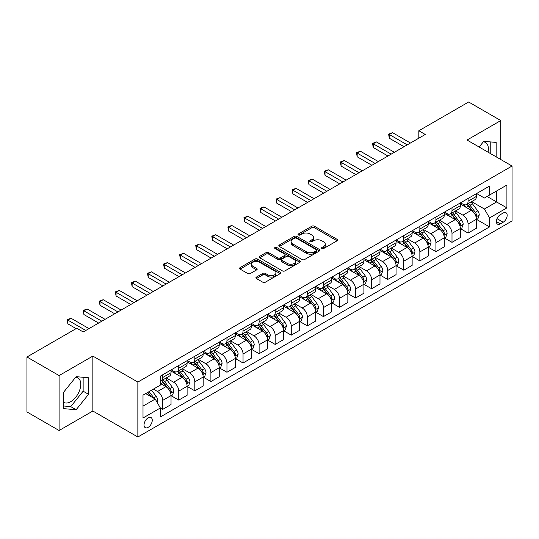 <?xml version="1.0" encoding="UTF-8"?>
<svg xmlns="http://www.w3.org/2000/svg" width="539" height="539" viewBox="0 0 539 539"><rect width="100%" height="100%" fill="white"/><g stroke="black" fill="none" stroke-linecap="round" stroke-linejoin="round"><path stroke-width="0.81" d="M321.904 248.533A1.246 0.721 0 0 0 323.669 248.533L337.084 240.785A1.785 1.031 0 0 0 337.603 240.057A1.785 1.031 0 0 0 337.084 239.329L314.365 226.212A1.785 1.031 0 0 0 311.838 226.212L298.424 233.953A1.246 0.721 0 0 0 298.06 234.465A1.246 0.721 0 0 0 298.424 234.977A1.246 0.721 0 0 0 300.196 234.977L301.928 233.973A5.713 3.295 0 0 1 310.006 233.973L311.899 235.065A5.713 3.295 0 0 1 313.577 237.396A5.713 3.295 0 0 1 311.899 239.734L310.168 240.731A1.246 0.721 0 0 0 309.797 241.243A1.246 0.721 0 0 0 310.168 241.755A1.246 0.721 0 0 0 311.933 241.755L313.671 240.751A5.713 3.295 0 0 1 321.749 240.751L323.643 241.843A5.713 3.295 0 0 1 325.313 244.174A5.713 3.295 0 0 1 323.643 246.505L321.904 247.509A1.246 0.721 0 0 0 321.54 248.021A1.246 0.721 0 0 0 321.904 248.533L321.904 247.509M63.723 402.417A14.182 8.186 120 0 0 70.737 401.663A14.182 8.186 120 0 0 80.001 389.165A14.182 8.186 120 0 0 77.825 377.799A14.182 8.186 120 0 0 75.736 377.159M148.144 427.353A5.821 3.362 120 0 0 151.944 422.226A5.821 3.362 120 0 0 151.055 417.563A5.821 3.362 120 0 0 148.144 417.853A5.821 3.362 120 0 0 144.344 422.98A5.821 3.362 120 0 0 145.234 427.643A5.821 3.362 120 0 0 148.144 427.353M483.362 141.818A14.182 8.186 -60 0 1 485.45 142.458A14.182 8.186 -60 0 1 488.044 152.166M256.429 277.08A1.785 1.031 0 0 0 255.904 277.807A1.785 1.031 0 0 0 256.429 278.535L262.803 282.214A1.785 1.031 0 0 0 265.329 282.214L280.219 273.617A1.785 1.031 0 0 0 280.745 272.889A1.785 1.031 0 0 0 280.219 272.161L257.501 259.043A1.785 1.031 0 0 0 254.974 259.043L240.084 267.64A1.785 1.031 0 0 0 239.559 268.368A1.785 1.031 0 0 0 240.084 269.096L247.785 273.542A1.785 1.031 0 0 0 250.305 273.542L256.679 269.864A1.785 1.031 0 0 0 257.204 269.136A1.785 1.031 0 0 0 256.679 268.409L252.865 266.199A4.777 2.756 0 0 1 251.464 264.251A4.777 2.756 0 0 1 254.415 261.705A4.777 2.756 0 0 1 259.616 262.304L274.573 270.935A4.777 2.756 0 0 1 275.968 272.889A4.777 2.756 0 0 1 273.024 275.436A4.777 2.756 0 0 1 267.822 274.836L265.329 273.394A1.785 1.031 0 0 0 262.803 273.394L256.429 277.08L256.429 278.535M92.849 356.084L59.095 375.568L26.95 357.007L26.95 411.951L59.095 430.506L92.849 411.021L137.856 437.001L137.856 382.063L92.849 356.084L92.849 411.021M500.798 159.531L500.798 120.554L467.043 140.046L512.05 166.025L137.856 382.063M500.798 120.554L468.654 101.999L418.823 130.761L418.823 138.186M26.95 357.007L76.781 328.244L83.208 331.957L425.251 134.474L418.823 130.761M302.056 259.549A1.785 1.031 0 0 0 304.582 259.549L319.472 250.952A1.785 1.031 0 0 0 319.998 250.224A1.785 1.031 0 0 0 319.472 249.496L296.753 236.378A1.785 1.031 0 0 0 294.233 236.378L279.337 244.976A1.785 1.031 0 0 0 278.811 245.703A1.785 1.031 0 0 0 279.337 246.438L302.056 259.549M275.483 248.802A1.246 0.721 0 0 1 276.75 248.978L276.75 247.489L299.846 260.829A1.785 1.031 0 0 1 300.371 261.556A1.785 1.031 0 0 1 299.846 262.284L284.956 270.881A1.785 1.031 0 0 1 282.429 270.881L259.71 257.763L259.71 256.308A1.785 1.031 0 0 0 259.185 257.036A1.785 1.031 0 0 0 259.71 257.763M259.71 256.308L266.084 252.629A1.785 1.031 0 0 1 268.611 252.629L277.821 257.945A1.785 1.031 0 0 0 280.347 257.945L284.572 255.506A1.785 1.031 0 0 0 285.097 254.779A1.785 1.031 0 0 0 284.572 254.051L274.984 248.513A1.246 0.721 0 0 1 274.614 248.001A1.246 0.721 0 0 1 275.389 247.334A1.246 0.721 0 0 1 276.75 247.489M503.177 213.02L500.347 214.657A5.639 3.254 120 0 0 496.668 219.622A5.639 3.254 120 0 0 497.531 224.143A5.639 3.254 120 0 0 500.347 223.86L503.177 222.23A5.639 3.254 120 0 0 506.862 217.257A5.639 3.254 120 0 0 505.993 212.743A5.639 3.254 120 0 0 503.177 213.02M137.856 437.001L512.05 220.963L512.05 166.025M476.624 193.535L484.406 198.029L489.547 195.057L489.547 186.07L160.359 376.128L160.359 385.109L143.003 395.134L143.003 418.001L160.359 407.976L160.359 416.957L489.547 226.906L489.547 217.924L484.406 209.011L471.618 201.633M489.547 195.057L506.909 185.032L506.909 207.899L489.547 217.924M59.095 375.568L59.095 430.506M487.101 196.465L496.621 201.963L496.621 190.974L506.909 185.032M484.406 209.011L496.621 201.963L506.909 207.899M143.003 406.123L155.219 399.069L145.698 393.571M160.359 408.05L162.677 409.384L162.677 400.403A7.277 4.197 -120 0 0 157.529 391.496L153.42 389.118M162.677 409.384L171.031 404.56L171.031 395.579A7.277 4.197 -120 0 0 165.891 386.672L160.359 383.478M171.227 395.761L178.746 400.106L178.746 391.125A7.277 4.197 -120 0 0 173.605 382.212L166.221 377.954M178.746 400.106L187.107 395.282L187.107 386.301A7.277 4.197 -120 0 0 181.966 377.388L171.031 371.081M187.302 386.483L194.822 390.829L194.822 381.841A7.277 4.197 -120 0 0 189.681 372.934L182.297 368.669M194.822 390.829L203.183 385.998L203.183 377.017A7.277 4.197 -120 0 0 198.035 368.11L187.107 361.797M203.371 377.206L210.897 381.545L210.897 372.564A7.277 4.197 -120 0 0 205.75 363.657L198.365 359.392M210.897 381.545L219.252 376.721L219.252 367.739A7.277 4.197 -120 0 0 214.111 358.833L203.183 352.519M219.447 367.921L226.966 372.267L226.966 363.286A7.277 4.197 -120 0 0 221.825 354.372L214.441 350.114M226.966 372.267L235.327 367.443L235.327 358.455A7.277 4.197 -120 0 0 230.187 349.548L219.252 343.242M235.523 358.644L243.042 362.99L243.042 354.002A7.277 4.197 -120 0 0 237.901 345.095L230.517 340.83M243.042 362.99L251.403 358.159L251.403 349.178A7.277 4.197 -120 0 0 246.256 340.271L235.327 333.958M251.592 349.366L259.118 353.705L259.118 344.724A7.277 4.197 -120 0 0 253.97 335.817L246.586 331.552M259.118 353.705L267.472 348.881L267.472 339.9A7.277 4.197 -120 0 0 262.331 330.986L251.403 324.68M267.667 340.082L275.193 344.428L275.193 335.447A7.277 4.197 -120 0 0 270.046 326.533L262.661 322.268M275.193 344.428L283.548 339.604L283.548 330.616A7.277 4.197 -120 0 0 278.407 321.709L267.472 315.396M283.743 330.805L291.262 335.15L291.262 326.162A7.277 4.197 -120 0 0 286.121 317.255L278.737 312.991M291.262 335.15L299.623 330.319L299.623 321.338A7.277 4.197 -120 0 0 294.476 312.431L283.548 306.118M299.812 321.527L307.338 325.866L307.338 316.885A7.277 4.197 -120 0 0 302.19 307.978L294.806 303.713M307.338 325.866L315.692 321.042L315.692 312.061A7.277 4.197 -120 0 0 310.552 303.147L299.623 296.841M315.888 312.243L323.413 316.588L323.413 307.601A7.277 4.197 -120 0 0 318.266 298.694L310.882 294.429M323.413 316.588L331.768 311.764L331.768 302.777A7.277 4.197 -120 0 0 326.627 293.87L315.692 287.556M331.963 302.965L339.482 307.304L339.482 298.323A7.277 4.197 -120 0 0 334.342 289.416L326.957 285.151M339.482 307.304L347.844 302.48L347.844 293.499A7.277 4.197 -120 0 0 342.696 284.592L331.768 278.279M348.032 293.681L355.558 298.027L355.558 289.045A7.277 4.197 -120 0 0 350.417 280.132L343.026 275.874M355.558 298.027L363.919 293.203L363.919 284.221A7.277 4.197 -120 0 0 358.772 275.308L347.844 269.001M364.108 284.403L371.634 288.749L371.634 279.761A7.277 4.197 -120 0 0 366.486 270.854L359.102 266.589M371.634 288.749L379.988 283.918L379.988 274.937A7.277 4.197 -120 0 0 374.848 266.03L363.919 259.717M380.184 275.126L387.703 279.465L387.703 270.484A7.277 4.197 -120 0 0 382.562 261.577L375.178 257.312M387.703 279.465L396.064 274.641L396.064 265.66A7.277 4.197 -120 0 0 390.916 256.753L379.988 250.44M396.259 265.842L403.778 270.187L403.778 261.206A7.277 4.197 -120 0 0 398.638 252.292L391.247 248.034M403.778 270.187L412.14 265.363L412.14 256.375A7.277 4.197 -120 0 0 406.992 247.468L396.064 241.162M412.328 256.564L419.854 260.91L419.854 251.922A7.277 4.197 -120 0 0 414.707 243.015L407.322 238.75M419.854 260.91L428.209 256.079L428.209 247.098A7.277 4.197 -120 0 0 423.068 238.191L412.14 231.878M428.404 247.286L435.923 251.625L435.923 242.644A7.277 4.197 -120 0 0 430.782 233.737L423.398 229.473M435.923 251.625L444.284 246.801L444.284 237.82A7.277 4.197 -120 0 0 439.144 228.907L428.209 222.6M444.48 238.002L451.999 242.348L451.999 233.367A7.277 4.197 -120 0 0 446.858 224.453L439.474 220.188M451.999 242.348L460.36 237.524L460.36 228.536A7.277 4.197 -120 0 0 455.212 219.629L444.284 213.316M460.549 228.725L468.074 233.07L468.074 224.083A7.277 4.197 -120 0 0 462.927 215.176L455.543 210.911M468.074 233.07L476.429 228.24L476.429 219.258A7.277 4.197 -120 0 0 471.288 210.351L460.36 204.038M460.549 202.812L462.927 204.187A7.277 4.197 -120 0 0 466.565 204.55A7.277 4.197 -120 0 0 468.074 201.215L468.074 198.473M444.48 212.096L446.858 213.464A7.277 4.197 -120 0 0 450.489 213.828A7.277 4.197 -120 0 0 451.999 210.5L451.999 207.751M428.404 221.374L430.782 222.748A7.277 4.197 -120 0 0 434.421 223.106A7.277 4.197 -120 0 0 435.923 219.777L435.923 217.028M412.328 230.652L414.707 232.026A7.277 4.197 -120 0 0 418.345 232.39A7.277 4.197 -120 0 0 419.854 229.055L419.854 226.313M396.253 239.936L398.638 241.31A7.277 4.197 -120 0 0 402.269 241.667A7.277 4.197 -120 0 0 403.778 238.339L403.778 235.59M380.184 249.213L382.562 250.588A7.277 4.197 -120 0 0 386.2 250.945A7.277 4.197 -120 0 0 387.703 247.617L387.703 244.868M364.108 258.491L366.486 259.865A7.277 4.197 -120 0 0 370.125 260.229A7.277 4.197 -120 0 0 371.634 256.901L371.634 254.152M348.032 267.775L350.417 269.15A7.277 4.197 -120 0 0 354.049 269.507A7.277 4.197 -120 0 0 355.558 266.178L355.558 263.43M331.963 277.053L334.342 278.427A7.277 4.197 -120 0 0 337.98 278.784A7.277 4.197 -120 0 0 339.482 275.456L339.482 272.714M315.888 286.337L318.266 287.705A7.277 4.197 -120 0 0 321.904 288.069A7.277 4.197 -120 0 0 323.413 284.74L323.413 281.991M299.812 295.615L302.19 296.989A7.277 4.197 -120 0 0 305.829 297.346A7.277 4.197 -120 0 0 307.338 294.018L307.338 291.269M283.743 304.892L286.121 306.267A7.277 4.197 -120 0 0 289.76 306.63A7.277 4.197 -120 0 0 291.262 303.295L291.262 300.553M267.667 314.176L270.046 315.544A7.277 4.197 -120 0 0 273.684 315.908A7.277 4.197 -120 0 0 275.193 312.58L275.193 309.831M251.592 323.454L253.97 324.828A7.277 4.197 -120 0 0 257.608 325.185A7.277 4.197 -120 0 0 259.118 321.857L259.118 319.108M235.523 332.731L237.901 334.106A7.277 4.197 -120 0 0 241.539 334.47A7.277 4.197 -120 0 0 243.042 331.135L243.042 328.392M219.447 342.016L221.825 343.39A7.277 4.197 -120 0 0 225.464 343.747A7.277 4.197 -120 0 0 226.966 340.419L226.966 337.67M203.371 351.293L205.75 352.668A7.277 4.197 -120 0 0 209.388 353.025A7.277 4.197 -120 0 0 210.897 349.696L210.897 346.948M187.302 360.571L189.681 361.945A7.277 4.197 -120 0 0 193.312 362.309A7.277 4.197 -120 0 0 194.822 358.981L194.822 356.232M171.227 369.855L173.605 371.23A7.277 4.197 -120 0 0 177.243 371.587A7.277 4.197 -120 0 0 178.746 368.258L178.746 365.509M476.624 219.447L489.547 226.906M466.565 204.55L474.926 199.72A7.277 4.197 -120 0 0 476.429 196.391L476.429 193.642M450.489 213.828L458.851 209.004A7.277 4.197 -120 0 0 460.36 205.669L460.36 202.927M434.421 223.106L442.775 218.282A7.277 4.197 -120 0 0 444.284 214.953L444.284 212.204M418.345 232.39L426.706 227.559A7.277 4.197 -120 0 0 428.209 224.231L428.209 221.482M402.269 241.667L410.63 236.843A7.277 4.197 -120 0 0 412.14 233.515L412.14 230.766M386.2 250.945L394.555 246.121A7.277 4.197 -120 0 0 396.064 242.793L396.064 240.044M370.125 260.229L378.486 255.405A7.277 4.197 -120 0 0 379.988 252.07L379.988 249.328M354.049 269.507L362.41 264.683A7.277 4.197 -120 0 0 363.919 261.354L363.919 258.605M337.98 278.784L346.334 273.96A7.277 4.197 -120 0 0 347.844 270.632L347.844 267.883M321.904 288.069L330.266 283.244A7.277 4.197 -120 0 0 331.768 279.909L331.768 277.167M305.829 297.346L314.19 292.522A7.277 4.197 -120 0 0 315.692 289.194L315.692 286.445M289.76 306.63L298.114 301.8A7.277 4.197 -120 0 0 299.623 298.471L299.623 295.722M273.684 315.908L282.038 311.084A7.277 4.197 -120 0 0 283.548 307.749L283.548 305.007M257.608 325.185L265.97 320.361A7.277 4.197 -120 0 0 267.472 317.033L267.472 314.284M241.539 334.47L249.894 329.639A7.277 4.197 -120 0 0 251.403 326.311L251.403 323.562M225.464 343.747L233.818 338.923A7.277 4.197 -120 0 0 235.327 335.595L235.327 332.846M209.388 353.025L217.749 348.201A7.277 4.197 -120 0 0 219.252 344.872L219.252 342.124M193.312 362.309L201.674 357.485A7.277 4.197 -120 0 0 203.183 354.15L203.183 351.408M177.243 371.587L185.598 366.763A7.277 4.197 -120 0 0 187.107 363.434L187.107 360.685M160.359 381.161A7.277 4.197 -120 0 0 161.168 380.864L169.529 376.04A7.277 4.197 -120 0 0 171.031 372.712L171.031 369.963M161.168 380.864A7.277 4.197 -120 0 0 162.677 377.536L162.677 374.794M155.219 399.069L160.359 407.976M496.17 156.862L496.17 142.424L483.759 141.319L479.158 147.039M63.723 408.636L76.134 409.748L88.544 394.312L88.544 377.765L76.134 376.66L63.723 392.096L63.723 408.636M490.766 153.743L490.766 141.946M63.723 406.002L70.737 406.628L83.141 391.193L83.141 377.28M83.141 391.193L88.544 394.312M70.737 406.628L76.134 409.748M322.403 248.708L323.643 247.994A5.713 3.295 0 0 0 325.313 245.663L325.313 244.174M313.577 237.396L313.577 238.885A5.713 3.295 0 0 1 311.899 241.216L310.666 241.93M337.057 240.798L314.365 227.701A1.785 1.031 0 0 0 311.838 227.701L298.929 235.152M319.452 250.965L296.753 237.861A1.785 1.031 0 0 0 294.233 237.861L279.364 246.451M316.319 250.736A1.246 0.721 0 0 0 316.683 250.224A1.246 0.721 0 0 0 316.319 249.712L296.376 238.198A1.246 0.721 0 0 0 294.611 238.198L292.778 239.255A5.713 3.295 0 0 0 291.107 241.587A5.713 3.295 0 0 0 292.778 243.918L306.408 251.794A5.713 3.295 0 0 0 314.486 251.794L316.319 250.736L316.319 252.218A1.246 0.721 0 0 0 316.683 251.706L316.683 250.224M291.107 241.587L291.107 243.076A5.713 3.295 0 0 0 292.778 245.407L292.778 243.918M316.319 252.218L314.486 253.276A5.713 3.295 0 0 1 306.408 253.276L292.778 245.407M259.731 257.777L266.084 254.112L266.084 252.629M285.097 254.779L285.097 256.261A1.785 1.031 0 0 1 284.572 256.995L280.347 259.434A1.785 1.031 0 0 1 277.821 259.434L268.611 254.112A1.785 1.031 0 0 0 266.084 254.112M276.75 248.978L299.825 262.298M287.381 263.47A4.777 2.756 0 0 0 292.589 264.063A4.777 2.756 0 0 0 295.534 261.516A4.777 2.756 0 0 0 294.139 259.569L288.864 256.53A1.785 1.031 0 0 0 286.344 256.53L282.113 258.969A1.785 1.031 0 0 0 281.594 259.697A1.785 1.031 0 0 0 282.113 260.425L287.381 263.47L287.381 264.952A4.777 2.756 0 0 0 292.589 265.552A4.777 2.756 0 0 0 295.534 263.005L295.534 261.516M281.594 259.697L281.594 261.179A1.785 1.031 0 0 0 282.113 261.914L282.113 260.425M287.381 264.952L282.113 261.914M275.968 272.889L275.968 274.371A4.777 2.756 0 0 1 273.024 276.918A4.777 2.756 0 0 1 267.822 276.318L265.329 274.883A1.785 1.031 0 0 0 262.803 274.883L256.449 278.548M251.464 264.251L251.464 265.734A4.777 2.756 0 0 0 252.865 267.688L252.865 266.199M256.679 268.409L256.679 269.864L252.865 267.688M280.199 273.63L257.501 260.526A1.785 1.031 0 0 0 254.974 260.526L240.104 269.109L240.084 267.64M476.429 219.555L477.972 218.666L479.259 214.953A4.817 2.783 -120 0 0 477.722 210.85L472.467 203.836A13.913 8.031 -120 0 0 470.951 202.017M465.723 207.138A13.913 8.031 -120 0 0 462.873 204.16M475.991 216.604L476.658 215.155A4.817 2.783 -120 0 0 475.277 212.258L470.021 205.244A13.913 8.031 -120 0 0 468.506 203.425M467.212 204.173A11.548 6.67 60 0 1 469.105 206.329L473.552 212.265M466.963 204.321A13.913 8.031 60 0 1 468.479 206.134L471.975 210.796M407.248 144.87L389.313 134.514L392.527 132.655L410.462 143.01M404.034 146.723L389.313 138.227L389.313 134.514L388.606 134.103L392.527 132.655M389.313 138.227L388.606 134.103M460.36 228.832L461.903 227.943L463.183 224.231A4.817 2.783 -120 0 0 461.647 220.128L456.392 213.114A13.913 8.031 -120 0 0 454.876 211.295M449.647 216.415A13.913 8.031 -120 0 0 446.804 213.437M459.915 225.881L460.582 224.44A4.817 2.783 -120 0 0 459.208 221.536L453.953 214.529A13.913 8.031 -120 0 0 452.43 212.71M451.136 213.457A11.548 6.67 60 0 1 453.036 215.607L457.483 221.542M450.887 213.599A13.913 8.031 60 0 1 452.41 215.418L455.9 220.08M444.284 238.117L445.827 237.227L447.114 233.515A4.817 2.783 -120 0 0 445.571 229.412L440.323 222.398A13.913 8.031 -120 0 0 438.8 220.579M433.578 225.7A13.913 8.031 -120 0 0 430.728 222.715M443.846 235.166L444.513 233.717A4.817 2.783 -120 0 0 443.132 230.82L437.877 223.806A13.913 8.031 -120 0 0 436.361 221.987M435.067 222.735A11.548 6.67 60 0 1 436.961 224.891L441.407 230.827M434.818 222.876A13.913 8.031 60 0 1 436.334 224.696L439.824 229.358M428.209 247.394L429.751 246.505L431.038 242.793A4.817 2.783 -120 0 0 429.502 238.689L424.247 231.676A13.913 8.031 -120 0 0 422.731 229.857M417.503 234.977A13.913 8.031 -120 0 0 414.653 231.999M427.771 244.443L428.438 242.995A4.817 2.783 -120 0 0 427.056 240.098L421.801 233.084A13.913 8.031 -120 0 0 420.285 231.265M418.992 232.013A11.548 6.67 60 0 1 420.885 234.169L425.332 240.104M418.742 232.161A13.913 8.031 60 0 1 420.258 233.973L423.755 238.642M391.179 154.147L373.237 143.792L376.451 141.939L394.393 152.294M387.959 156.007L373.237 147.504L373.237 143.792L372.53 143.387L376.451 141.939M373.237 147.504L372.53 143.387M375.104 163.432L357.168 153.076L360.382 151.216L378.317 161.572M371.89 165.284L357.168 156.788L357.168 153.076L356.461 152.665L360.382 151.216M357.168 156.788L356.461 152.665M359.028 172.709L341.093 162.354L344.306 160.494L362.242 170.856M355.814 174.569L341.093 166.066L341.093 162.354L340.385 161.943L344.306 160.494M341.093 166.066L340.385 161.943M412.14 256.679L413.682 255.782L414.963 252.07A4.817 2.783 -120 0 0 413.426 247.967L408.171 240.953A13.913 8.031 -120 0 0 406.655 239.134M401.427 244.255A13.913 8.031 -120 0 0 398.584 241.277M411.695 253.721L412.362 252.279A4.817 2.783 -120 0 0 410.987 249.382L405.732 242.368A13.913 8.031 -120 0 0 404.21 240.549M402.916 241.297A11.548 6.67 60 0 1 404.816 243.453L409.263 249.389M402.667 241.438A13.913 8.031 60 0 1 404.189 243.257L407.679 247.92M342.959 181.987L325.017 171.631L328.231 169.778L346.173 180.134M339.738 183.846L325.017 175.343L325.017 171.631L324.31 171.227L328.231 169.778M325.017 175.343L324.31 171.227M396.064 265.956L397.607 265.067L398.894 261.354A4.817 2.783 -120 0 0 397.351 257.251L392.102 250.237A13.913 8.031 -120 0 0 390.58 248.418M385.358 253.539A13.913 8.031 -120 0 0 382.508 250.554M395.626 263.005L396.293 261.556A4.817 2.783 -120 0 0 394.912 258.659L389.657 251.646A13.913 8.031 -120 0 0 388.141 249.826M386.847 250.574A11.548 6.67 60 0 1 388.74 252.73L393.187 258.666M386.598 250.716A13.913 8.031 60 0 1 388.114 252.535L391.604 257.197M379.988 275.234L381.531 274.344L382.818 270.632A4.817 2.783 -120 0 0 381.282 266.529L376.027 259.515A13.913 8.031 -120 0 0 374.511 257.696M369.282 262.816A13.913 8.031 -120 0 0 366.432 259.838M379.55 272.283L380.217 270.841A4.817 2.783 -120 0 0 378.836 267.937L373.581 260.923A13.913 8.031 -120 0 0 372.065 259.111M370.771 259.852A11.548 6.67 60 0 1 372.665 262.008L377.111 267.944M370.522 260A13.913 8.031 60 0 1 372.038 261.819L375.535 266.482M363.919 284.518L365.462 283.622L366.742 279.909A4.817 2.783 -120 0 0 365.206 275.806L359.951 268.793A13.913 8.031 -120 0 0 358.435 266.98M353.207 272.101A13.913 8.031 -120 0 0 350.363 269.116M363.475 281.567L364.142 280.118A4.817 2.783 -120 0 0 362.76 277.221L357.512 270.207A13.913 8.031 -120 0 0 355.989 268.388M354.696 269.136A11.548 6.67 60 0 1 356.596 271.292L361.036 277.228M354.446 269.278A13.913 8.031 60 0 1 355.969 271.097L359.459 275.759M347.844 293.795L349.387 292.906L350.673 289.194A4.817 2.783 -120 0 0 349.131 285.091L343.882 278.077A13.913 8.031 -120 0 0 342.359 276.258M337.138 281.378A13.913 8.031 -120 0 0 334.288 278.393M347.406 290.844L348.066 289.396A4.817 2.783 -120 0 0 346.692 286.499L341.436 279.485A13.913 8.031 -120 0 0 339.92 277.666M338.62 278.414A11.548 6.67 60 0 1 340.52 280.57L344.967 286.505M338.377 278.555A13.913 8.031 60 0 1 339.893 280.374L343.383 285.037M331.768 303.073L333.311 302.184L334.598 298.471A4.817 2.783 -120 0 0 333.062 294.368L327.806 287.354A13.913 8.031 -120 0 0 326.29 285.535M321.062 290.656A13.913 8.031 -120 0 0 318.212 287.678M331.33 300.122L331.997 298.68A4.817 2.783 -120 0 0 330.616 295.776L325.361 288.763A13.913 8.031 -120 0 0 323.845 286.95M322.551 287.698A11.548 6.67 60 0 1 324.444 289.847L328.891 295.783M322.302 287.839A13.913 8.031 60 0 1 323.818 289.659L327.314 294.321M326.883 191.271L308.941 180.915L312.162 179.056L330.097 189.411M323.669 193.124L308.941 184.628L308.941 180.915L308.241 180.504L312.162 179.056M308.941 184.628L308.241 180.504M310.808 200.548L292.872 190.193L296.086 188.34L314.021 198.696M307.594 202.408L292.872 193.905L292.872 190.193L292.165 189.782L296.086 188.34M292.872 193.905L292.165 189.782M294.739 209.833L276.797 199.47L280.01 197.618L297.952 207.973M291.518 211.686L276.797 203.183L276.797 199.47L276.089 199.066L280.01 197.618M276.797 203.183L276.089 199.066M278.663 219.11L260.721 208.755L263.942 206.895L281.877 217.251M275.449 220.963L260.721 212.467L260.721 208.755L260.014 208.344L263.942 206.895M260.721 212.467L260.014 208.344M262.587 228.388L244.652 218.032L247.866 216.179L265.801 226.535M259.374 230.247L244.652 221.745L244.652 218.032L243.945 217.621L247.866 216.179M244.652 221.745L243.945 217.621M315.692 312.357L317.235 311.461L318.522 307.749A4.817 2.783 -120 0 0 316.986 303.646L311.731 296.632A13.913 8.031 -120 0 0 310.215 294.82M304.986 299.94A13.913 8.031 -120 0 0 302.143 296.955M315.254 309.406L315.921 307.958A4.817 2.783 -120 0 0 314.54 305.061L309.292 298.047A13.913 8.031 -120 0 0 307.769 296.228M306.475 296.976A11.548 6.67 60 0 1 308.369 299.132L312.815 305.067M306.226 297.117A13.913 8.031 60 0 1 307.749 298.936L311.239 303.598M246.512 237.672L228.576 227.31L231.79 225.457L249.732 235.812M243.298 239.525L228.576 231.022L228.576 227.31L227.869 226.906L231.79 225.457M228.576 231.022L227.869 226.906M299.623 321.635L301.166 320.745L302.453 317.033A4.817 2.783 -120 0 0 300.91 312.93L295.655 305.916A13.913 8.031 -120 0 0 294.139 304.097M288.917 309.218A13.913 8.031 -120 0 0 286.068 306.24M299.185 318.684L299.846 317.235A4.817 2.783 -120 0 0 298.471 314.338L293.216 307.324A13.913 8.031 -120 0 0 291.7 305.505M290.4 306.253A11.548 6.67 60 0 1 292.3 308.409L296.746 314.345M290.157 306.401A13.913 8.031 60 0 1 291.673 308.214L295.163 312.876M230.443 246.95L212.501 236.594L215.715 234.734L233.656 245.09M227.229 248.802L212.501 240.306L212.501 236.594L211.793 236.183L215.715 234.734M212.501 240.306L211.793 236.183M283.548 330.912L285.091 330.023L286.377 326.311A4.817 2.783 -120 0 0 284.841 322.207L279.586 315.194A13.913 8.031 -120 0 0 278.07 313.375M272.842 318.495A13.913 8.031 -120 0 0 269.992 315.517M283.11 327.961L283.777 326.519A4.817 2.783 -120 0 0 282.396 323.616L277.14 316.609A13.913 8.031 -120 0 0 275.624 314.789M274.331 315.537A11.548 6.67 60 0 1 276.224 317.687L280.671 323.622M274.082 315.679A13.913 8.031 60 0 1 275.597 317.498L279.094 322.16M214.367 256.227L196.432 245.872L199.646 244.019L217.581 254.374M211.153 258.087L196.432 249.584L196.432 245.872L195.724 245.467L199.646 244.019M196.432 249.584L195.724 245.467M267.472 340.197L269.015 339.307L270.302 335.595A4.817 2.783 -120 0 0 268.766 331.485L263.51 324.478A13.913 8.031 -120 0 0 261.994 322.659M256.766 327.779A13.913 8.031 -120 0 0 253.923 324.795M267.034 337.246L267.701 335.797A4.817 2.783 -120 0 0 266.32 332.9L261.071 325.886A13.913 8.031 -120 0 0 259.549 324.067M258.255 324.815A11.548 6.67 60 0 1 260.148 326.971L264.595 332.907M258.006 324.956A13.913 8.031 60 0 1 259.522 326.775L263.019 331.438M198.291 265.511L180.356 255.156L183.57 253.296L201.512 263.652M195.078 267.364L180.356 258.868L180.356 255.156L179.649 254.745L183.57 253.296M180.356 258.868L179.649 254.745M251.403 349.474L252.946 348.585L254.233 344.872A4.817 2.783 -120 0 0 252.69 340.769L247.435 333.756A13.913 8.031 -120 0 0 245.919 331.936M240.697 337.057A13.913 8.031 -120 0 0 237.847 334.079M250.965 346.523L251.625 345.075A4.817 2.783 -120 0 0 250.251 342.177L244.996 335.164A13.913 8.031 -120 0 0 243.48 333.345M242.179 334.092A11.548 6.67 60 0 1 244.079 336.248L248.526 342.184M241.93 334.241A13.913 8.031 60 0 1 243.453 336.053L246.943 340.722M182.222 274.789L164.28 264.433L167.494 262.574L185.436 272.936M179.009 276.648L164.28 268.146L164.28 264.433L163.573 264.022L167.494 262.574M164.28 268.146L163.573 264.022M235.327 358.758L236.87 357.862L238.157 354.15A4.817 2.783 -120 0 0 236.621 350.047L231.366 343.033A13.913 8.031 -120 0 0 229.843 341.214M224.622 346.334A13.913 8.031 -120 0 0 221.772 343.356M234.889 355.801L235.556 354.359A4.817 2.783 -120 0 0 234.175 351.462L228.92 344.448A13.913 8.031 -120 0 0 227.404 342.629M226.111 343.377A11.548 6.67 60 0 1 228.004 345.533L232.45 351.468M225.861 343.518A13.913 8.031 60 0 1 227.377 345.337L230.874 350M166.147 284.066L148.212 273.711L151.425 271.858L169.361 282.214M162.933 285.926L148.212 277.423L148.212 273.711L147.504 273.307L151.425 271.858M148.212 277.423L147.504 273.307M219.252 368.036L220.795 367.147L222.081 363.434A4.817 2.783 -120 0 0 220.545 359.331L215.29 352.317A13.913 8.031 -120 0 0 213.774 350.498M208.546 355.619A13.913 8.031 -120 0 0 205.696 352.634M218.814 365.085L219.481 363.636A4.817 2.783 -120 0 0 218.1 360.739L212.844 353.725A13.913 8.031 -120 0 0 211.328 351.906M210.035 352.654A11.548 6.67 60 0 1 211.928 354.81L216.375 360.746M209.786 352.796A13.913 8.031 60 0 1 211.301 354.615L214.798 359.277M203.183 377.313L204.726 376.424L206.006 372.712A4.817 2.783 -120 0 0 204.47 368.609L199.214 361.595A13.913 8.031 -120 0 0 197.698 359.776M192.477 364.896A13.913 8.031 -120 0 0 189.627 361.918M202.738 374.362L203.405 372.921A4.817 2.783 -120 0 0 202.031 370.017L196.775 363.003A13.913 8.031 -120 0 0 195.253 361.191M193.959 361.932A11.548 6.67 60 0 1 195.859 364.088L200.306 370.024M193.71 362.08A13.913 8.031 60 0 1 195.233 363.899L198.723 368.561M187.107 386.598L188.65 385.702L189.937 381.989A4.817 2.783 -120 0 0 188.401 377.886L183.145 370.872A13.913 8.031 -120 0 0 181.623 369.06M176.401 374.181A13.913 8.031 -120 0 0 173.551 371.196M186.669 383.647L187.336 382.198A4.817 2.783 -120 0 0 185.955 379.301L180.7 372.287A13.913 8.031 -120 0 0 179.184 370.468M177.89 371.216A11.548 6.67 60 0 1 179.783 373.372L184.23 379.308M177.641 371.358A13.913 8.031 60 0 1 179.157 373.177L182.647 377.839M171.031 395.875L172.574 394.986L173.861 391.274A4.817 2.783 -120 0 0 172.325 387.17L167.07 380.157A13.913 8.031 -120 0 0 165.554 378.338M170.593 392.924L171.261 391.476A4.817 2.783 -120 0 0 169.879 388.579L164.624 381.565A13.913 8.031 -120 0 0 163.108 379.746M161.815 380.494A11.548 6.67 60 0 1 163.708 382.65L168.155 388.585M161.565 380.635A13.913 8.031 60 0 1 163.081 382.454L166.578 387.117M157.145 402.411L157.786 400.551A4.817 2.783 -120 0 0 156.249 396.448L151.56 390.189M154.248 398.503A4.817 2.783 -120 0 0 153.81 397.856L149.121 391.597M147.908 392.298L151.284 396.792M147.578 392.493L150.435 396.306M150.071 293.351L132.136 282.995L135.35 281.136L153.285 291.491M146.857 295.204L132.136 286.708L132.136 282.995L131.428 282.584L135.35 281.136M132.136 286.708L131.428 282.584M134.002 302.628L116.06 292.273L119.274 290.42L137.216 300.775M130.788 304.488L116.06 295.985L116.06 292.273L115.353 291.862L119.274 290.42M116.06 295.985L115.353 291.862M117.926 311.906L99.991 301.55L103.205 299.697L121.14 310.053M114.713 313.765L99.991 305.263L99.991 301.55L99.284 301.146L103.205 299.697M99.991 305.263L99.284 301.146M101.851 321.19L83.916 310.835L87.129 308.975L105.065 319.331M98.637 323.043L83.916 314.547L83.916 310.835L83.208 310.424L87.129 308.975M83.916 314.547L83.208 310.424M85.782 330.468L67.84 320.112L71.054 318.259L88.996 328.615M76.134 328.615L67.84 323.824L67.84 320.112L67.132 319.701L71.054 318.259M67.84 323.824L67.132 319.701M157.529 391.496L165.891 386.672M173.605 382.212L181.966 377.388M189.681 372.934L198.035 368.11M205.75 363.657L214.111 358.833M221.825 354.372L230.187 349.548M237.901 345.095L246.256 340.271M253.97 335.817L262.331 330.986M270.046 326.533L278.407 321.709M286.121 317.255L294.476 312.431M302.19 307.978L310.552 303.147M318.266 298.694L326.627 293.87M334.342 289.416L342.696 284.592M350.417 280.132L358.772 275.308M366.486 270.854L374.848 266.03M382.562 261.577L390.916 256.753M398.638 252.292L406.992 247.468M414.707 243.015L423.068 238.191M430.782 233.737L439.144 228.907M446.858 224.453L455.212 219.629M462.927 215.176L471.288 210.351M468.074 201.215L476.429 196.391M468.074 224.083L476.429 219.258M451.999 233.367L460.36 228.536M451.999 210.5L460.36 205.669M435.923 242.644L444.284 237.82M435.923 219.777L444.284 214.953M419.854 251.922L428.209 247.098M419.854 229.055L428.209 224.231M403.778 261.206L412.14 256.375M403.778 238.339L412.14 233.515M387.703 270.484L396.064 265.66M387.703 247.617L396.064 242.793M371.634 279.761L379.988 274.937M371.634 256.901L379.988 252.07M355.558 289.045L363.919 284.221M355.558 266.178L363.919 261.354M339.482 298.323L347.844 293.499M339.482 275.456L347.844 270.632M323.413 307.601L331.768 302.777M323.413 284.74L331.768 279.909M307.338 316.885L315.692 312.061M307.338 294.018L315.692 289.194M291.262 326.162L299.623 321.338M291.262 303.295L299.623 298.471M275.193 335.447L283.548 330.616M275.193 312.58L283.548 307.749M259.118 344.724L267.472 339.9M259.118 321.857L267.472 317.033M243.042 354.002L251.403 349.178M243.042 331.135L251.403 326.311M226.966 363.286L235.327 358.455M226.966 340.419L235.327 335.595M210.897 372.564L219.252 367.739M210.897 349.696L219.252 344.872M194.822 381.841L203.183 377.017M194.822 358.981L203.183 354.15M178.746 391.125L187.107 386.301M178.746 368.258L187.107 363.434M162.677 400.403L171.031 395.579M162.677 377.536L171.031 372.712M497.012 218.666L503.177 222.23M496.365 221.563L500.347 223.86M323.643 247.994L323.643 246.505M310.168 241.755L310.168 240.731M311.899 241.216L311.899 239.734M298.424 234.977L298.424 233.953M311.838 227.701L311.838 226.212M314.365 227.701L314.365 226.212M337.084 240.785L337.084 239.329M279.337 246.438L279.337 244.976M294.233 237.861L294.233 236.378M296.753 237.861L296.753 236.378M319.472 250.952L319.472 249.496M306.408 253.276L306.408 251.794M314.486 253.276L314.486 251.794M268.611 254.112L268.611 252.629M277.821 259.434L277.821 257.945M280.347 259.434L280.347 257.945M284.572 256.995L284.572 255.506M299.846 262.284L299.846 260.829M262.803 274.883L262.803 273.394M265.329 274.883L265.329 273.394M267.822 276.318L267.822 274.836M254.974 260.526L254.974 259.043M257.501 260.526L257.501 259.043M280.219 273.617L280.219 272.161M476.072 216.867L479.225 215.048M470.021 205.244L472.467 203.836M466.235 207.434L468.479 206.134M475.277 212.258L477.722 210.85M474.899 214.138L476.658 215.155M459.996 226.151L463.156 224.325M453.953 214.529L456.392 213.114M450.159 216.712L452.41 215.418M459.208 221.536L461.647 220.128M458.824 223.422L460.582 224.44M443.927 235.428L447.08 233.603M437.877 223.806L440.323 222.398M434.09 225.996L436.334 224.696M443.132 230.82L445.571 229.412M442.748 232.7L444.513 233.717M427.851 244.706L431.005 242.887M421.801 233.084L424.247 231.676M418.015 235.273L420.258 233.973M427.056 240.098L429.502 238.689M426.679 241.984L428.438 242.995M411.776 253.99L414.936 252.164M405.732 242.368L408.171 240.953M401.939 244.551L404.189 243.257M410.987 249.382L413.426 247.967M410.603 251.262L412.362 252.279M395.7 263.268L398.86 261.442M389.657 251.646L392.102 250.237M385.87 253.835L388.114 252.535M394.912 258.659L397.351 257.251M394.528 260.539L396.293 261.556M379.631 272.545L382.784 270.726M373.581 260.923L376.027 259.515M369.794 263.113L372.038 261.819M378.836 267.937L381.282 266.529M378.452 269.823L380.217 270.841M363.555 281.83L366.715 280.004M357.512 270.207L359.951 268.793M353.719 272.39L355.969 271.097M362.76 277.221L365.206 275.806M362.383 279.101L364.142 280.118M347.48 291.107L350.64 289.288M341.436 279.485L343.882 278.077M337.65 281.675L339.893 280.374M346.692 286.499L349.131 285.091M346.308 288.378L348.066 289.396M331.411 300.385L334.564 298.566M325.361 288.763L327.806 287.354M321.574 290.952L323.818 289.659M330.616 295.776L333.062 294.368M330.232 297.663L331.997 298.68M315.335 309.669L318.495 307.843M309.292 298.047L311.731 296.632M305.498 300.23L307.749 298.936M314.54 305.061L316.986 303.646M314.163 306.94L315.921 307.958M299.26 318.947L302.419 317.127M293.216 307.324L295.655 305.916M289.43 309.514L291.673 308.214M298.471 314.338L300.91 312.93M298.087 316.218L299.846 317.235M283.191 328.231L286.344 326.405M277.14 316.609L279.586 315.194M273.354 318.792L275.597 317.498M282.396 323.616L284.841 322.207M282.012 325.502L283.777 326.519M267.115 337.508L270.275 335.682M261.071 325.886L263.51 324.478M257.278 328.076L259.522 326.775M266.32 332.9L268.766 331.485M265.943 334.78L267.701 335.797M251.039 346.786L254.199 344.967M244.996 335.164L247.435 333.756M241.202 337.353L243.453 336.053M250.251 342.177L252.69 340.769M249.867 344.064L251.625 345.075M234.97 356.07L238.123 354.244M228.92 344.448L231.366 343.033M225.134 346.631L227.377 345.337M234.175 351.462L236.621 350.047M233.791 353.341L235.556 354.359M218.895 365.348L222.048 363.522M212.844 353.725L215.29 352.317M209.058 355.915L211.301 354.615M218.1 360.739L220.545 359.331M217.722 362.619L219.481 363.636M202.819 374.625L205.979 372.806M196.775 363.003L199.214 361.595M192.982 365.193L195.233 363.899M202.031 370.017L204.47 368.609M201.647 371.903L203.405 372.921M186.75 383.909L189.903 382.084M180.7 372.287L183.145 370.872M176.913 374.47L179.157 373.177M185.955 379.301L188.401 377.886M185.571 381.181L187.336 382.198M170.674 393.187L173.827 391.368M164.624 381.565L167.07 380.157M160.838 383.755L163.081 382.454M169.879 388.579L172.325 387.17M169.502 390.458L171.261 391.476M156.532 401.353L157.759 400.645M153.81 397.856L156.249 396.448"/></g></svg>
